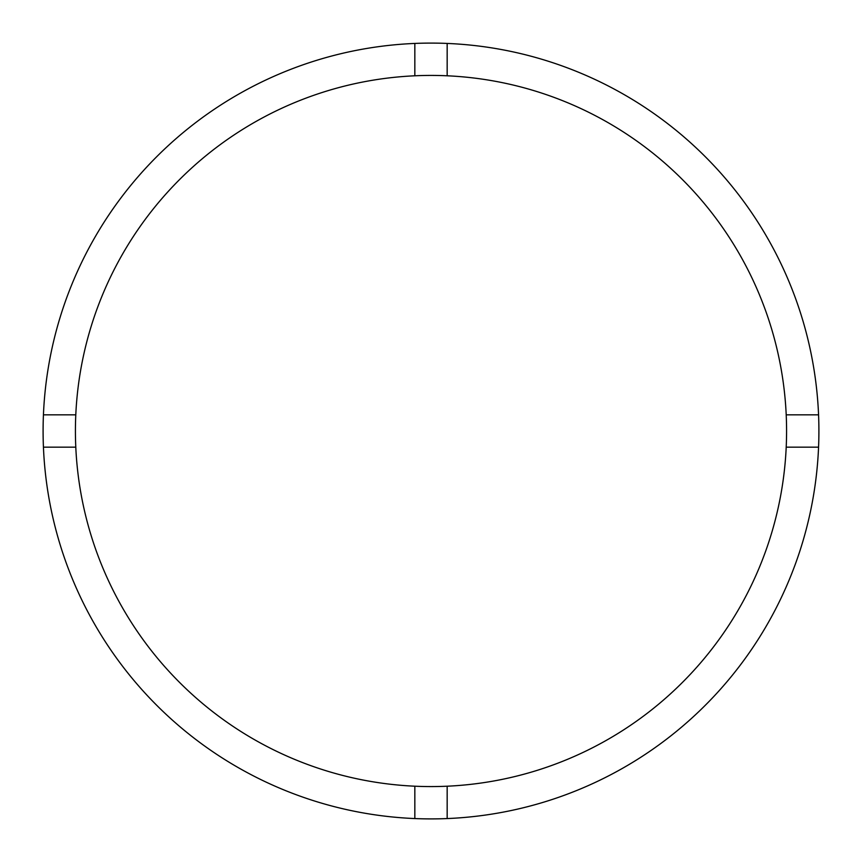 <?xml version="1.0" encoding="UTF-8"?>
<svg xmlns="http://www.w3.org/2000/svg" width="862" height="862" viewBox="0 0 862 862"><rect width="100%" height="100%" fill="white"/><g stroke="black" fill="none" stroke-linecap="round" stroke-linejoin="round"><path stroke-width="1.29" d="M447.162 786.209A355.575 355.575 0 0 0 786.209 414.837A355.575 355.575 0 0 0 447.162 75.791L447.162 43.434A387.9 387.9 0 0 0 43.434 447.162L75.791 447.162A355.575 355.575 0 0 0 447.162 786.209L447.162 818.566A387.9 387.9 0 0 0 818.566 414.837A387.9 387.9 0 0 0 447.162 43.434M414.837 43.434L414.837 75.791A355.575 355.575 0 0 0 75.791 447.162M75.791 414.837L43.434 414.837M818.566 414.837L786.209 414.837M786.209 447.162L818.566 447.162M414.837 786.209L414.837 818.566A387.9 387.9 0 0 0 447.162 818.566M43.434 447.162A387.9 387.9 0 0 0 414.837 818.566M447.162 75.791A355.575 355.575 0 0 0 414.837 75.791"/></g></svg>
